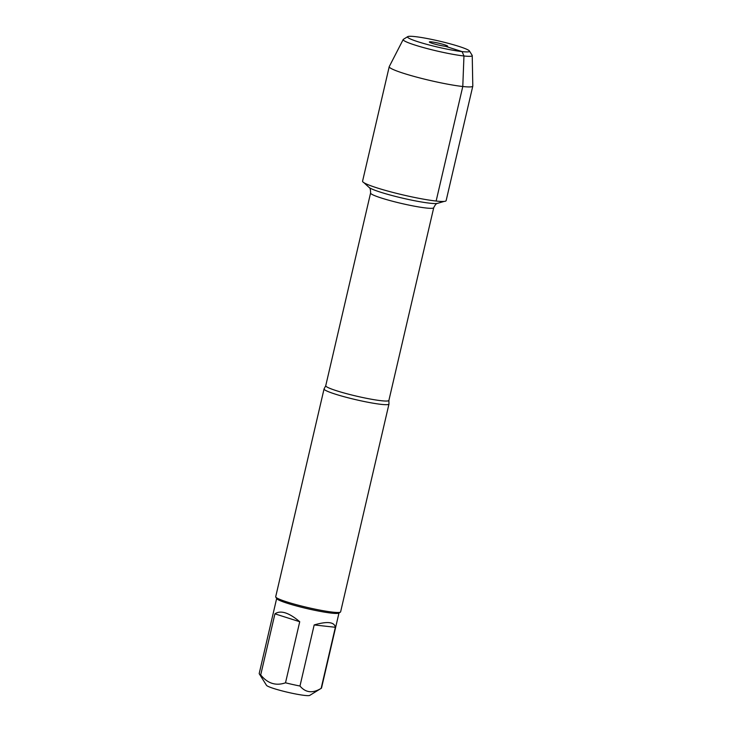 <?xml version="1.0" encoding="UTF-8"?>
<svg xmlns="http://www.w3.org/2000/svg" width="732" height="732" viewBox="0 0 732 732"><rect width="100%" height="100%" fill="white"/><g stroke="black" fill="none" stroke-linecap="round" stroke-linejoin="round"><path stroke-width="1.1" d="M381.198 404.357A33.324 3.248 -166.9 0 1 344.937 396.945A33.324 3.248 -166.9 0 1 324.056 388.948A33.324 3.248 -166.9 0 1 324.148 388.784L325.74 385.737A32.418 3.166 13.1 0 0 346.044 393.523A32.418 3.166 13.1 0 0 381.326 400.724A32.418 3.166 13.1 0 0 388.884 400.431L388.967 403.872A33.324 3.248 -166.9 0 1 388.976 404.046A33.324 3.248 -166.9 0 1 381.198 404.357M324.056 388.948L275.699 596.745A33.324 3.248 13.1 0 0 275.781 597.092A33.324 3.248 13.1 0 0 298.08 605.144A33.324 3.248 13.1 0 0 332.85 612.153A33.324 3.248 13.1 0 0 340.389 612.126A33.324 3.248 13.1 0 0 340.618 611.851L388.976 404.046M338.98 612.986L321.522 688.016A31.988 3.12 -166.9 0 1 321.302 688.281L309.737 695.4A22.299 2.178 -166.9 0 1 294.877 693.826A22.299 2.178 -166.9 0 1 266.512 685.344L259.284 673.852A31.988 3.12 -166.9 0 1 259.201 673.513L276.659 598.483M335.366 627.278C334.35 621.916 327.286 621.139 314.184 624.945L335.366 627.278L321.147 688.355C312.701 693.533 305.647 692.756 299.974 686.03A31.988 3.12 -166.9 0 1 285.507 682.81C275.854 686.131 267.592 683.505 260.711 674.922A31.988 3.12 -166.9 0 1 259.284 673.852M314.184 624.945L299.974 686.03M299.727 621.733C288.911 612.602 280.649 609.976 274.93 613.837L299.727 621.733L285.507 682.81M274.93 613.837L260.711 674.922M275.781 597.092L276.778 598.666A31.988 3.12 13.1 0 0 298.18 606.407A31.988 3.12 13.1 0 0 331.559 613.132A31.988 3.12 13.1 0 0 338.797 613.105L340.389 612.126M407.761 36.627L403.423 39.299A35.447 3.459 13.1 0 0 403.204 39.51L389.259 66.585A42.895 4.191 13.1 0 0 389.223 66.676L362.569 181.207A42.895 4.191 13.1 0 0 389.442 191.51A42.895 4.191 13.1 0 0 436.135 201.044A42.895 4.191 13.1 0 0 446.136 200.65L472.79 86.129A42.895 4.191 13.1 0 0 472.799 86.019L472.232 55.568A35.447 3.459 13.1 0 0 472.131 55.284L469.422 50.975A31.815 3.102 -166.9 0 1 437.818 47.123A31.815 3.102 -166.9 0 1 407.761 36.627A31.815 3.102 -166.9 0 1 414.953 36.6A31.815 3.102 -166.9 0 1 448.14 43.289A31.815 3.102 -166.9 0 1 469.422 50.975M389.223 66.676A42.895 4.191 13.1 0 0 430.059 80.474A42.895 4.191 13.1 0 0 472.79 86.129M403.204 39.51A35.447 3.459 13.1 0 0 436.913 50.993A35.447 3.459 13.1 0 0 472.232 55.568M431.56 41.889A9.388 0.915 13.1 0 0 429.373 42.026A9.388 0.915 13.1 0 0 435.503 44.286A9.388 0.915 13.1 0 0 445.477 46.308A9.388 0.915 13.1 0 0 447.645 46.272A9.388 0.915 13.1 0 0 442.027 44.039A9.388 0.915 13.1 0 0 431.56 41.889M436.135 201.044L462.78 86.513L463.96 55.98L462.084 51.597L445.477 46.308M388.884 400.431L433.728 207.714A32.418 3.166 -166.9 0 1 426.17 208.007A32.418 3.166 -166.9 0 1 390.888 200.806A32.418 3.166 -166.9 0 1 370.584 193.019C370.602 189.643 370.072 187.758 369.01 187.365A35.749 3.486 13.1 0 0 393.853 196.002A35.749 3.486 13.1 0 0 429.94 203.203A35.749 3.486 13.1 0 0 437.635 203.331L444.168 201.41M325.74 385.737L370.584 193.019M369.01 187.365L363.996 182.753M433.728 207.714C435.201 204.685 436.51 203.221 437.635 203.331"/></g></svg>
